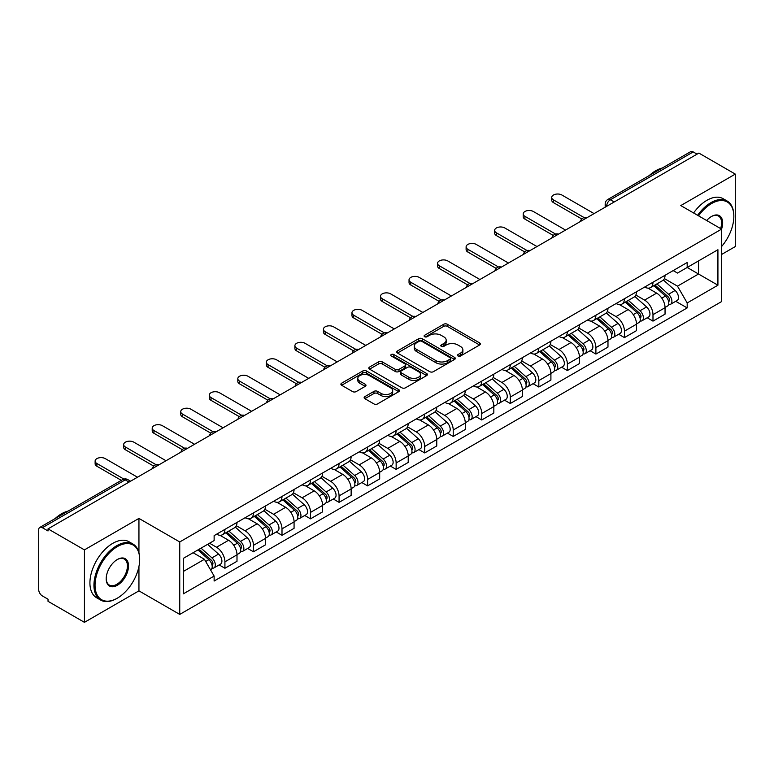 <?xml version="1.0" encoding="UTF-8"?>
<svg xmlns="http://www.w3.org/2000/svg" width="774" height="774" viewBox="0 0 774 774"><rect width="100%" height="100%" fill="white"/><g stroke="black" fill="none" stroke-linecap="round" stroke-linejoin="round"><path stroke-width="1.16" d="M458.024 356.001A1.78 1.026 0 0 0 460.54 356.001L479.619 344.991A2.535 1.471 0 0 0 480.364 343.946A2.535 1.471 0 0 0 479.619 342.911L447.304 324.258A2.535 1.471 0 0 0 443.705 324.258L424.626 335.268A1.78 1.026 0 0 0 424.113 335.993A1.78 1.026 0 0 0 424.626 336.719A1.78 1.026 0 0 0 427.142 336.719L429.609 335.297A8.127 4.692 0 0 1 441.103 335.297L443.802 336.845A8.127 4.692 0 0 1 446.182 340.163A8.127 4.692 0 0 1 443.802 343.482L441.325 344.914A1.78 1.026 0 0 0 440.812 345.639A1.78 1.026 0 0 0 441.325 346.365A1.78 1.026 0 0 0 443.841 346.365L446.308 344.933A8.127 4.692 0 0 1 457.802 344.933L460.501 346.491A8.127 4.692 0 0 1 462.881 349.809A8.127 4.692 0 0 1 460.501 353.128L458.024 354.55A1.78 1.026 0 0 0 457.511 355.276A1.78 1.026 0 0 0 458.024 356.001L458.024 354.55M364.883 396.617A2.535 1.471 0 0 0 364.138 397.652A2.535 1.471 0 0 0 364.883 398.687L373.948 403.922A2.535 1.471 0 0 0 377.538 403.922L398.726 391.692A2.535 1.471 0 0 0 399.471 390.657A2.535 1.471 0 0 0 398.726 389.612L366.412 370.959A2.535 1.471 0 0 0 362.822 370.959L341.634 383.188A2.535 1.471 0 0 0 340.889 384.223A2.535 1.471 0 0 0 341.634 385.259L352.586 391.586A2.535 1.471 0 0 0 356.175 391.586L365.241 386.352A2.535 1.471 0 0 0 365.986 385.317A2.535 1.471 0 0 0 365.241 384.281L359.813 381.137A6.792 3.918 0 0 1 357.82 378.37A6.792 3.918 0 0 1 362.009 374.742A6.792 3.918 0 0 1 369.421 375.593L390.696 387.88A6.792 3.918 0 0 1 392.679 390.657A6.792 3.918 0 0 1 388.49 394.276A6.792 3.918 0 0 1 381.089 393.424L377.538 391.383A2.535 1.471 0 0 0 373.948 391.383L364.883 396.617L364.883 398.687L373.948 393.492L373.948 391.383M179.742 541.955L138.943 518.406L84.434 549.879L48.027 528.865L698.893 153.088L735.3 174.102L680.791 205.574L721.581 229.133L179.742 541.955L179.742 614.411L721.581 301.579L721.581 229.133M429.793 371.684A2.535 1.471 0 0 0 433.382 371.684L454.57 359.446A2.535 1.471 0 0 0 455.315 358.41A2.535 1.471 0 0 0 454.57 357.375L422.256 338.712A2.535 1.471 0 0 0 418.657 338.712L397.468 350.951A2.535 1.471 0 0 0 396.733 351.986A2.535 1.471 0 0 0 397.468 353.021L429.793 371.684M391.992 356.388A1.78 1.026 0 0 1 393.792 356.64L393.792 354.521L426.648 373.494A2.535 1.471 0 0 1 427.393 374.529A2.535 1.471 0 0 1 426.648 375.574L405.46 387.803A2.535 1.471 0 0 1 401.87 387.803L369.546 369.14L369.546 367.07A2.535 1.471 0 0 0 368.811 368.105A2.535 1.471 0 0 0 369.546 369.14M369.546 367.07L378.621 361.835A2.535 1.471 0 0 1 382.211 361.835L395.321 369.401A2.535 1.471 0 0 0 398.91 369.401L404.928 365.928A2.535 1.471 0 0 0 405.663 364.893A2.535 1.471 0 0 0 404.928 363.857L391.276 355.972A1.78 1.026 0 0 1 390.754 355.247A1.78 1.026 0 0 1 391.857 354.298A1.78 1.026 0 0 1 393.792 354.521M84.434 549.879L84.434 622.335L48.027 601.311L48.027 599.202L42.357 595.932A5.176 2.99 -120 0 1 38.7 589.595L38.7 529.813A5.176 2.99 -120 0 1 39.774 527.442L122.64 479.599A5.176 2.99 60 0 1 125.224 479.861L42.357 527.704A5.176 2.99 -120 0 0 39.774 527.442M721.581 254.482L735.3 246.558L735.3 174.102M84.434 622.335L138.943 590.862L179.742 614.411M48.027 528.865L48.027 530.974L42.357 527.704M614.198 201.985L610.357 199.769A5.176 2.99 60 0 0 607.774 199.508L690.64 151.665A5.176 2.99 60 0 1 693.223 151.927L610.357 199.769A5.176 2.99 120 0 0 606.7 206.107L606.7 206.319M697.064 154.142L693.223 151.927M652.985 282.249A11.9 6.869 60 0 1 650.518 287.599L662.592 280.623A11.9 6.869 -120 0 0 665.05 275.283M635.851 295.068L644.568 300.099A11.9 6.869 60 0 1 652.985 314.679L665.05 307.704A11.9 6.869 -120 0 0 656.642 293.133L648.002 288.141M665.05 307.704L665.05 314.147L652.985 321.123L647.19 317.775M650.518 287.599A11.9 6.869 60 0 1 644.655 287.057M652.985 314.679L652.985 321.123M624.444 298.725A11.9 6.869 60 0 1 621.977 304.076L634.051 297.1A11.9 6.869 -120 0 0 636.518 291.759M618.658 334.252L624.444 337.599L636.518 330.624L636.518 324.18A11.9 6.869 -120 0 0 628.101 309.61L619.461 304.617M621.977 304.076A11.9 6.869 60 0 1 616.123 303.534M607.309 311.545L616.027 316.576A11.9 6.869 60 0 1 624.444 331.156L624.444 337.599M595.903 315.202A11.9 6.869 60 0 1 593.445 320.542L605.52 313.576A11.9 6.869 -120 0 0 607.977 308.236M590.117 350.728L595.903 354.076L607.977 347.1L607.977 340.657A11.9 6.869 -120 0 0 599.569 326.086L590.92 321.094M593.445 320.542A11.9 6.869 60 0 1 587.582 320.01M578.768 328.021L587.495 333.052A11.9 6.869 60 0 1 595.903 347.632L595.903 354.076M567.371 331.678A11.9 6.869 60 0 1 564.904 337.019L576.978 330.053A11.9 6.869 -120 0 0 579.445 324.712M561.585 367.205L567.371 370.543L579.445 363.577L579.445 357.133A11.9 6.869 -120 0 0 571.028 342.563L562.388 337.57M564.904 337.019A11.9 6.869 60 0 1 559.051 336.487M550.237 344.498L558.954 349.529A11.9 6.869 60 0 1 567.371 364.109L567.371 370.543M538.83 348.155A11.9 6.869 60 0 1 536.372 353.495L548.437 346.529A11.9 6.869 -120 0 0 550.904 341.189M533.044 383.681L538.83 387.019L550.904 380.053L550.904 373.61A11.9 6.869 -120 0 0 542.487 359.039L533.847 354.047M536.372 353.495A11.9 6.869 60 0 1 530.509 352.963M521.695 360.974L530.422 366.005A11.9 6.869 60 0 1 538.83 380.576L538.83 387.019M510.298 364.631A11.9 6.869 60 0 1 507.831 369.972L519.905 363.006A11.9 6.869 -120 0 0 522.373 357.665M504.503 400.158L510.298 403.496L522.373 396.53L522.373 390.086A11.9 6.869 -120 0 0 513.955 375.506L505.316 370.523M507.831 369.972A11.9 6.869 60 0 1 501.968 369.44M493.164 377.451L501.881 382.482A11.9 6.869 60 0 1 510.298 397.052L510.298 403.496M481.757 381.108A11.9 6.869 60 0 1 479.29 386.449L491.364 379.483A11.9 6.869 -120 0 0 493.831 374.142M475.971 416.635L481.757 419.972L493.831 413.006L493.831 406.563A11.9 6.869 -120 0 0 485.414 391.983L476.774 387M479.29 386.449A11.9 6.869 60 0 1 473.436 385.916M464.623 393.927L473.34 398.958A11.9 6.869 60 0 1 481.757 413.529L481.757 419.972M453.216 397.584A11.9 6.869 60 0 1 450.758 402.925L462.833 395.959A11.9 6.869 -120 0 0 465.29 390.609M447.43 433.111L453.225 436.449L465.29 429.483L465.29 423.039A11.9 6.869 -120 0 0 456.883 408.459L448.233 403.477M450.758 402.925A11.9 6.869 60 0 1 444.895 402.393M436.081 410.394L444.808 415.435A11.9 6.869 60 0 1 453.225 430.005L453.225 436.449M424.684 414.061A11.9 6.869 60 0 1 422.217 419.402L434.291 412.436A11.9 6.869 -120 0 0 436.759 407.085M418.898 449.588L424.684 452.925L436.759 445.959L436.759 439.516A11.9 6.869 -120 0 0 428.341 424.936L419.702 419.953M422.217 419.402A11.9 6.869 60 0 1 416.364 418.869M407.55 426.871L416.267 431.911A11.9 6.869 60 0 1 424.684 446.482L424.684 452.925M396.143 430.538A11.9 6.869 60 0 1 393.685 435.878L405.76 428.902A11.9 6.869 -120 0 0 408.217 423.562M390.357 466.064L396.143 469.402L408.217 462.436L408.217 455.992A11.9 6.869 -120 0 0 399.81 441.412L391.16 436.42M393.685 435.878A11.9 6.869 60 0 1 387.822 435.336M379.008 443.347L387.735 448.388A11.9 6.869 60 0 1 396.143 462.958L396.143 469.402M367.611 447.014A11.9 6.869 60 0 1 365.144 452.355L377.219 445.379A11.9 6.869 -120 0 0 379.686 440.038M361.816 482.531L367.611 485.878L379.686 478.903L379.686 472.469A11.9 6.869 -120 0 0 371.268 457.889L362.629 452.896M365.144 452.355A11.9 6.869 60 0 1 359.291 451.813M350.477 459.824L359.194 464.864A11.9 6.869 60 0 1 367.611 479.435L367.611 485.878M339.07 463.491A11.9 6.869 60 0 1 336.603 468.831L348.677 461.855A11.9 6.869 -120 0 0 351.144 456.515M333.284 499.007L339.07 502.355L351.144 495.379L351.144 488.936A11.9 6.869 -120 0 0 342.727 474.365L334.087 469.373M336.603 468.831A11.9 6.869 60 0 1 330.75 468.289M321.936 476.3L330.653 481.331A11.9 6.869 60 0 1 339.07 495.911L339.07 502.355M310.538 479.967A11.9 6.869 60 0 1 308.071 485.308L320.146 478.332A11.9 6.869 -120 0 0 322.603 472.991M304.743 515.484L310.538 518.832L322.613 511.856L322.613 505.412A11.9 6.869 -120 0 0 314.196 490.842L305.556 485.849M308.071 485.308A11.9 6.869 60 0 1 302.208 484.766M293.404 492.777L302.121 497.808A11.9 6.869 60 0 1 310.538 512.388L310.538 518.832M281.997 496.434A11.9 6.869 60 0 1 279.53 501.784L291.604 494.809A11.9 6.869 -120 0 0 294.072 489.468M276.212 531.961L281.997 535.308L294.072 528.332L294.072 521.889A11.9 6.869 -120 0 0 285.654 507.318L277.015 502.326M279.53 501.784A11.9 6.869 60 0 1 273.677 501.242M264.863 509.253L273.58 514.284A11.9 6.869 60 0 1 281.997 528.865L281.997 535.308M253.456 512.91A11.9 6.869 60 0 1 250.999 518.261L263.073 511.285A11.9 6.869 -120 0 0 265.53 505.944M247.67 548.437L253.456 551.785L265.53 544.809L265.53 538.365A11.9 6.869 -120 0 0 257.123 523.795L248.473 518.803M250.999 518.261A11.9 6.869 60 0 1 245.135 517.719M236.322 525.73L245.048 530.761A11.9 6.869 60 0 1 253.456 545.341L253.456 551.785M224.924 529.387A11.9 6.869 60 0 1 222.457 534.728L234.532 527.762A11.9 6.869 -120 0 0 236.999 522.421M219.139 564.914L224.924 568.261L236.999 561.285L236.999 554.842A11.9 6.869 -120 0 0 228.582 540.271L219.942 535.279M222.457 534.728A11.9 6.869 60 0 1 216.604 534.195M209.56 543.222L216.507 547.237A11.9 6.869 60 0 1 224.924 561.818L224.924 568.261M673.196 270.581L677.492 273.067L717.924 249.721L698.535 260.915L698.535 274.015L677.492 286.157L664.382 278.592M183.399 571.425L204.433 559.283L214.127 576.069L183.399 593.813L183.399 558.325L214.127 540.581L214.127 535.618L687.186 262.502L687.186 267.465L717.924 285.209L687.186 302.953L677.492 286.157M717.924 249.721L717.924 285.209M214.127 576.069L214.127 581.032L687.186 307.917L687.186 302.953M138.943 518.406L138.943 552.655M138.943 566.462L138.943 590.862M204.433 559.283L193.094 552.733M675.731 301.299L687.186 307.917M458.74 356.253L460.501 355.237A8.127 4.692 0 0 0 462.881 351.918L462.881 349.809M446.182 340.163L446.182 342.282A8.127 4.692 0 0 1 443.802 345.601L442.041 346.617M479.59 345.011L447.304 326.367A2.535 1.471 0 0 0 443.705 326.367L425.342 336.971M454.541 359.465L422.256 340.831A2.535 1.471 0 0 0 418.657 340.831L397.507 353.041M450.081 359.136A1.78 1.026 0 0 0 450.603 358.41A1.78 1.026 0 0 0 450.081 357.685L421.714 341.305A1.78 1.026 0 0 0 419.198 341.305L416.596 342.814A8.127 4.692 0 0 0 414.216 346.123A8.127 4.692 0 0 0 416.596 349.442L435.985 360.645A8.127 4.692 0 0 0 447.478 360.645L450.081 359.136L450.081 361.255A1.78 1.026 0 0 0 450.603 360.529L450.603 358.41M414.216 346.123L414.216 348.242A8.127 4.692 0 0 0 416.596 351.56L416.596 349.442M450.081 361.255L447.478 362.754A8.127 4.692 0 0 1 435.985 362.754L416.596 351.56M369.585 369.159L378.621 363.944L378.621 361.835M405.663 364.893L405.663 367.002A2.535 1.471 0 0 1 404.928 368.037L398.91 371.51A2.535 1.471 0 0 1 395.321 371.51L382.211 363.944A2.535 1.471 0 0 0 378.621 363.944M393.792 356.64L426.619 375.593M408.924 377.257A6.792 3.918 0 0 0 416.325 378.109A6.792 3.918 0 0 0 420.514 374.481A6.792 3.918 0 0 0 418.521 371.704L411.033 367.379A2.535 1.471 0 0 0 407.434 367.379L401.425 370.852A2.535 1.471 0 0 0 400.68 371.888A2.535 1.471 0 0 0 401.425 372.923L408.924 377.257L408.924 379.366A6.792 3.918 0 0 0 416.325 380.218A6.792 3.918 0 0 0 420.514 376.59L420.514 374.481M400.68 371.888L400.68 373.997A2.535 1.471 0 0 0 401.425 375.042L401.425 372.923M408.924 379.366L401.425 375.042M392.679 390.657L392.679 392.766A6.792 3.918 0 0 1 388.49 396.385A6.792 3.918 0 0 1 381.089 395.543L377.538 393.492A2.535 1.471 0 0 0 373.948 393.492M357.82 378.37L357.82 380.479A6.792 3.918 0 0 0 359.813 383.256L359.813 381.137M365.241 384.281L365.241 386.352L359.813 383.256M398.726 389.612L398.726 391.692L366.412 373.068A2.535 1.471 0 0 0 362.822 373.068L341.663 385.278M653.807 285.693L665.437 296.074A6.463 3.735 60 0 1 667.469 306.069L665.05 307.462M654.117 285.974L659.583 289.128M654.978 285.016L667.923 296.568A3.106 1.79 60 0 1 668.891 301.367A3.106 1.79 60 0 1 668.61 301.473M656.913 283.903L668.543 294.275A6.463 3.735 60 0 1 670.574 304.279A6.463 3.735 60 0 1 668.62 304.482M663.395 280.004L675.131 290.473A6.463 3.735 60 0 1 677.163 300.476L670.574 304.279M581.777 218.965L553.468 202.624A5.95 3.435 180 0 1 551.727 200.195L551.727 197.447A5.95 3.435 -0 0 0 553.468 199.876L584.138 217.581M594.074 213.605L561.885 195.019A5.95 3.435 -0 0 0 555.393 194.274A5.95 3.435 -0 0 0 551.727 197.447M625.266 302.17L636.896 312.551A6.463 3.735 60 0 1 638.927 322.545L636.518 323.938M625.576 302.45L631.052 305.604M626.447 301.492L639.382 313.044A3.106 1.79 60 0 1 640.359 317.843A3.106 1.79 60 0 1 640.069 317.95M628.382 300.38L640.011 310.751A6.463 3.735 60 0 1 642.033 320.755A6.463 3.735 60 0 1 640.088 320.958M634.864 296.481L646.59 306.949A6.463 3.735 60 0 1 648.622 316.953L642.033 320.755M596.735 318.646L608.364 329.027A6.463 3.735 60 0 1 610.386 339.022L607.977 340.415M597.044 318.927L602.511 322.081M597.905 317.969L610.841 329.521A3.106 1.79 60 0 1 611.818 334.32A3.106 1.79 60 0 1 611.537 334.426M599.84 316.856L611.47 327.228A6.463 3.735 60 0 1 613.501 337.232A6.463 3.735 60 0 1 611.547 337.435M606.323 312.957L618.058 323.426A6.463 3.735 60 0 1 620.09 333.43L613.501 337.232M553.246 235.441L524.927 219.1A5.95 3.435 180 0 1 523.185 216.662L523.185 213.924A5.95 3.435 -0 0 0 524.927 216.352L555.606 234.058M565.542 230.081L533.344 211.495A5.95 3.435 -0 0 0 526.862 210.751A5.95 3.435 -0 0 0 523.185 213.924M524.704 251.918L496.395 235.567A5.95 3.435 180 0 1 494.654 233.138L494.654 230.4A5.95 3.435 -0 0 0 496.395 232.829L527.065 250.534M537.001 246.558L504.803 227.972A5.95 3.435 -0 0 0 498.321 227.227A5.95 3.435 -0 0 0 494.654 230.4M721.581 246.538A31.56 18.218 120 0 0 733.839 216.459A31.56 18.218 120 0 0 711.519 203.572A31.56 18.218 120 0 0 698.564 215.84M697.616 215.298A32.334 18.673 -60 0 1 710.967 202.624A32.334 18.673 -60 0 1 727.134 201.017A32.334 18.673 -60 0 1 733.839 215.82A32.334 18.673 -60 0 1 733.839 216.139M706.681 220.522A15.78 9.114 -60 0 1 711.519 216.459L711.519 216.459A15.78 9.114 -60 0 1 721.571 229.123M720.613 228.572A15.006 8.659 120 0 0 718.475 216.033A15.006 8.659 120 0 0 711.238 216.623M649.192 175.601A32.334 18.673 -60 0 1 655.723 170.725A32.334 18.673 -60 0 1 662.263 168.055M693.591 212.976A32.334 18.673 -60 0 1 706.943 200.292A32.334 18.673 -60 0 1 723.119 198.695L727.134 201.017M116.816 598.466L117.358 598.147A31.56 18.218 120 0 0 139.678 559.486A31.56 18.218 120 0 0 117.358 546.608A31.56 18.218 120 0 0 95.047 585.26A31.56 18.218 120 0 0 117.358 598.147L116.816 598.466A32.334 18.673 -60 0 1 100.639 600.063A32.334 18.673 -60 0 1 95.686 574.153A32.334 18.673 -60 0 1 116.816 545.651A32.334 18.673 -60 0 1 132.983 544.054A32.334 18.673 -60 0 1 139.678 558.857A32.334 18.673 -60 0 1 139.678 559.176M117.358 559.486L117.358 559.486A15.78 9.114 -60 0 1 128.523 565.929A15.78 9.114 -60 0 1 117.358 585.26A15.78 9.114 -60 0 1 106.202 578.817A15.78 9.114 -60 0 1 117.358 559.486L117.358 559.486M106.202 578.497A15.006 8.659 120 0 0 109.308 585.057A15.006 8.659 120 0 0 116.816 584.312A15.006 8.659 120 0 0 126.617 571.086A15.006 8.659 120 0 0 124.314 559.06A15.006 8.659 120 0 0 117.087 559.65M55.031 518.638A32.334 18.673 -60 0 1 61.562 513.762A32.334 18.673 -60 0 1 68.102 511.092M100.639 600.063L96.615 597.741A32.334 18.673 -60 0 1 91.661 571.831A32.334 18.673 -60 0 1 112.791 543.329A32.334 18.673 -60 0 1 128.958 541.732L132.983 544.054M568.193 335.123L579.823 345.504A6.463 3.735 60 0 1 581.855 355.498L579.436 356.891M568.503 335.394L573.979 338.557M569.364 334.445L582.309 345.988A3.106 1.79 60 0 1 583.286 350.796A3.106 1.79 60 0 1 582.996 350.903M571.309 333.323L582.928 343.704A6.463 3.735 60 0 1 584.96 353.708A6.463 3.735 60 0 1 583.006 353.912M577.791 329.434L589.517 339.902A6.463 3.735 60 0 1 591.549 349.906L584.96 353.708M539.662 351.599L551.281 361.971A6.463 3.735 60 0 1 553.313 371.975L550.904 373.368M539.962 351.87L545.438 355.034M540.832 350.922L553.768 362.464A3.106 1.79 60 0 1 554.745 367.273A3.106 1.79 60 0 1 554.465 367.379M542.768 349.8L554.397 360.181A6.463 3.735 60 0 1 556.429 370.185A6.463 3.735 60 0 1 554.474 370.388M549.25 345.91L560.986 356.379A6.463 3.735 60 0 1 563.008 366.383L556.429 370.185M511.121 368.076L522.75 378.447A6.463 3.735 60 0 1 524.782 388.451L522.363 389.844M511.43 368.347L516.906 371.51M512.291 367.398L525.236 378.941A3.106 1.79 60 0 1 526.204 383.74A3.106 1.79 60 0 1 525.923 383.856M514.226 366.276L525.856 376.657A6.463 3.735 60 0 1 527.887 386.661A6.463 3.735 60 0 1 525.933 386.865M520.718 362.387L532.444 372.855A6.463 3.735 60 0 1 534.476 382.859L527.887 386.661M496.163 268.394L467.854 252.043A5.95 3.435 180 0 1 466.112 249.615L466.112 246.877A5.95 3.435 -0 0 0 467.854 249.305L498.533 267.011M508.47 263.034L476.271 244.439A5.95 3.435 -0 0 0 469.789 243.694A5.95 3.435 -0 0 0 466.112 246.877M467.631 284.871L439.322 268.52A5.95 3.435 180 0 1 437.571 266.092L437.571 263.344A5.95 3.435 -0 0 0 439.322 265.782L469.992 283.487M479.928 279.511L447.73 260.915A5.95 3.435 -0 0 0 441.248 260.17A5.95 3.435 -0 0 0 437.571 263.344M439.09 301.347L410.781 284.996A5.95 3.435 180 0 1 409.04 282.568L409.04 279.82A5.95 3.435 -0 0 0 410.781 282.249L441.451 299.964M451.387 295.987L419.198 277.392A5.95 3.435 -0 0 0 412.716 276.647A5.95 3.435 -0 0 0 409.04 279.82M482.579 384.552L494.209 394.924A6.463 3.735 60 0 1 496.24 404.928L493.831 406.321M482.889 384.823L488.365 387.987M483.76 383.875L496.695 395.417A3.106 1.79 60 0 1 497.672 400.216A3.106 1.79 60 0 1 497.392 400.332M485.695 382.753L497.324 393.134A6.463 3.735 60 0 1 499.356 403.128A6.463 3.735 60 0 1 497.401 403.341M492.177 378.863L503.903 389.332A6.463 3.735 60 0 1 505.935 399.326L499.356 403.128M410.559 317.824L382.24 301.473A5.95 3.435 180 0 1 380.498 299.045L380.498 296.297A5.95 3.435 -0 0 0 382.24 298.725L412.919 316.44M422.856 312.454L390.657 293.868A5.95 3.435 -0 0 0 384.175 293.123A5.95 3.435 -0 0 0 380.498 296.297M454.048 401.029L465.677 411.4A6.463 3.735 60 0 1 467.709 421.404L465.29 422.798M454.357 401.3L459.824 404.463M455.218 400.352L468.154 411.894A3.106 1.79 60 0 1 469.131 416.693A3.106 1.79 60 0 1 468.851 416.809M457.153 399.229L468.783 409.61A6.463 3.735 60 0 1 470.815 419.605A6.463 3.735 60 0 1 468.86 419.818M463.636 395.34L475.371 405.808A6.463 3.735 60 0 1 477.403 415.802L470.815 419.605M382.017 334.3L353.708 317.95A5.95 3.435 180 0 1 351.967 315.521L351.967 312.773A5.95 3.435 -0 0 0 353.708 315.202L384.378 332.917M394.314 328.931L362.126 310.345A5.95 3.435 -0 0 0 355.634 309.6A5.95 3.435 -0 0 0 351.967 312.773M425.507 417.505L437.136 427.877A6.463 3.735 60 0 1 439.168 437.881L436.759 439.274M425.816 417.776L431.292 420.94M426.687 416.828L439.622 428.37A3.106 1.79 60 0 1 440.599 433.169A3.106 1.79 60 0 1 440.309 433.285M428.622 415.706L440.251 426.087A6.463 3.735 60 0 1 442.273 436.081A6.463 3.735 60 0 1 440.329 436.294M435.104 411.816L446.83 422.285A6.463 3.735 60 0 1 448.862 432.279L442.273 436.081M353.486 350.767L325.167 334.426A5.95 3.435 180 0 1 323.426 331.998L323.426 329.25A5.95 3.435 -0 0 0 325.167 331.678L355.847 349.393M365.783 345.407L333.584 326.822A5.95 3.435 -0 0 0 327.102 326.077A5.95 3.435 -0 0 0 323.426 329.25M396.975 433.982L408.604 444.353A6.463 3.735 60 0 1 410.626 454.357L408.217 455.751M397.275 434.253L402.751 437.416M398.146 433.305L411.081 444.847A3.106 1.79 60 0 1 412.058 449.646A3.106 1.79 60 0 1 411.778 449.762M400.081 432.182L411.71 442.564A6.463 3.735 60 0 1 413.742 452.558A6.463 3.735 60 0 1 411.787 452.771M406.563 428.293L418.299 438.761A6.463 3.735 60 0 1 420.33 448.756L413.742 452.558M324.945 367.244L296.636 350.903A5.95 3.435 180 0 1 294.894 348.474L294.894 345.726A5.95 3.435 -0 0 0 296.636 348.155L327.305 365.87M337.241 361.884L305.043 343.298A5.95 3.435 -0 0 0 298.561 342.553A5.95 3.435 -0 0 0 294.894 345.726M368.434 450.458L380.063 460.83A6.463 3.735 60 0 1 382.095 470.834L379.676 472.227M368.743 450.729L374.219 453.893M369.604 449.781L382.549 461.323A3.106 1.79 60 0 1 383.517 466.122A3.106 1.79 60 0 1 383.236 466.238M371.549 448.659L383.169 459.03A6.463 3.735 60 0 1 385.2 469.034A6.463 3.735 60 0 1 383.246 469.247M378.031 444.769L389.757 455.228A6.463 3.735 60 0 1 391.789 465.232L385.2 469.034M296.403 383.72L268.094 367.379A5.95 3.435 180 0 1 266.353 364.951L266.353 362.203A5.95 3.435 -0 0 0 268.094 364.631L298.764 382.337M308.71 378.36L276.512 359.775A5.95 3.435 -0 0 0 270.029 359.03A5.95 3.435 -0 0 0 266.353 362.203M339.902 466.925L351.522 477.306A6.463 3.735 60 0 1 353.554 487.31L351.144 488.704M340.202 467.206L345.678 470.36M341.073 466.248L354.008 477.8A3.106 1.79 60 0 1 354.985 482.599A3.106 1.79 60 0 1 354.705 482.715M343.008 465.135L354.637 475.507A6.463 3.735 60 0 1 356.669 485.511A6.463 3.735 60 0 1 354.715 485.724M349.49 461.246L361.226 471.705A6.463 3.735 60 0 1 363.248 481.709L356.669 485.511M267.872 400.197L239.563 383.856A5.95 3.435 180 0 1 237.812 381.427L237.812 378.679A5.95 3.435 -0 0 0 239.563 381.108L270.232 398.813M280.169 394.837L247.97 376.251A5.95 3.435 -0 0 0 241.488 375.506A5.95 3.435 -0 0 0 237.812 378.679M311.361 483.402L322.99 493.783A6.463 3.735 60 0 1 325.022 503.787L322.603 505.18M311.67 483.682L317.147 486.836M312.532 482.724L325.477 494.276A3.106 1.79 60 0 1 326.444 499.075A3.106 1.79 60 0 1 326.164 499.191M314.467 481.612L326.096 491.983A6.463 3.735 60 0 1 328.128 501.987A6.463 3.735 60 0 1 326.173 502.191M320.958 477.713L332.685 488.181A6.463 3.735 60 0 1 334.716 498.185L328.128 501.987M239.33 416.673L211.021 400.332A5.95 3.435 180 0 1 209.28 397.904L209.28 395.156A5.95 3.435 -0 0 0 211.021 397.584L241.691 415.29M251.627 411.313L219.439 392.728A5.95 3.435 -0 0 0 212.947 391.983A5.95 3.435 -0 0 0 209.28 395.156M282.82 499.878L294.449 510.26A6.463 3.735 60 0 1 296.481 520.254L294.072 521.647M283.129 500.159L288.605 503.313M284 499.201L296.935 510.753A3.106 1.79 60 0 1 297.913 515.552A3.106 1.79 60 0 1 297.622 515.658M285.935 498.088L297.564 508.46A6.463 3.735 60 0 1 299.596 518.464A6.463 3.735 60 0 1 297.642 518.667M292.417 494.189L304.143 504.658A6.463 3.735 60 0 1 306.175 514.662L299.596 518.464M210.799 433.15L182.48 416.809A5.95 3.435 180 0 1 180.739 414.38L180.739 411.633A5.95 3.435 -0 0 0 182.48 414.061L213.16 431.766M223.096 427.79L190.897 409.204A5.95 3.435 -0 0 0 184.415 408.459A5.95 3.435 -0 0 0 180.739 411.633M254.288 516.355L265.917 526.736A6.463 3.735 60 0 1 267.949 536.73L265.53 538.124M254.598 516.635L260.064 519.789M255.459 515.678L268.394 527.229A3.106 1.79 60 0 1 269.371 532.028A3.106 1.79 60 0 1 269.091 532.135M257.394 514.565L269.023 524.936A6.463 3.735 60 0 1 271.055 534.94A6.463 3.735 60 0 1 269.1 535.144M263.876 510.666L275.612 521.134A6.463 3.735 60 0 1 277.643 531.138L271.055 534.94M182.258 449.626L153.949 433.285A5.95 3.435 180 0 1 152.207 430.857L152.207 428.109A5.95 3.435 -0 0 0 153.949 430.538L184.618 448.243M194.555 444.266L162.366 425.681A5.95 3.435 -0 0 0 155.874 424.936A5.95 3.435 -0 0 0 152.207 428.109M225.747 532.831L237.376 543.213A6.463 3.735 60 0 1 239.408 553.207L236.999 554.6M226.056 533.112L231.532 536.266M226.917 532.154L239.863 543.706A3.106 1.79 60 0 1 240.84 548.505A3.106 1.79 60 0 1 240.55 548.611M228.862 531.041L240.491 541.413A6.463 3.735 60 0 1 242.514 551.417A6.463 3.735 60 0 1 240.559 551.62M235.344 527.142L247.07 537.611A6.463 3.735 60 0 1 249.102 547.615L242.514 551.417M153.716 466.103L125.407 449.762A5.95 3.435 180 0 1 123.666 447.324L123.666 444.586A5.95 3.435 -0 0 0 125.407 447.014L156.087 464.719M166.023 460.743L133.825 442.157A5.95 3.435 -0 0 0 127.342 441.412A5.95 3.435 -0 0 0 123.666 444.586M197.921 549.946L208.845 559.689A6.463 3.735 60 0 1 210.867 569.683L210.547 569.867M198.028 549.879L202.991 552.742M199.092 549.269L211.321 560.173A3.106 1.79 60 0 1 212.299 564.981A3.106 1.79 60 0 1 212.018 565.088M201.037 548.147L211.95 557.89A6.463 3.735 60 0 1 213.982 567.893A6.463 3.735 60 0 1 212.028 568.097M207.616 544.345L218.539 554.087A6.463 3.735 60 0 1 220.561 564.091L213.982 567.893M121.334 480.354L96.876 466.229A5.95 3.435 180 0 1 95.125 463.8L95.125 461.062A5.95 3.435 -0 0 0 96.876 463.491L123.888 479.087M137.482 477.219L105.283 458.624A5.95 3.435 -0 0 0 98.801 457.879A5.95 3.435 -0 0 0 95.125 461.062M606.884 206.213L606.7 206.107A5.176 2.99 0 0 1 605.181 203.997L605.181 207.19M253.456 545.341L265.53 538.365M281.997 528.865L294.072 521.889M310.538 512.388L322.613 505.412M339.07 495.911L351.144 488.936M367.611 479.435L379.686 472.469M396.143 462.958L408.217 455.992M424.684 446.482L436.759 439.516M453.225 430.005L465.29 423.039M481.757 413.529L493.831 406.563M510.298 397.052L522.373 390.086M538.83 380.576L550.904 373.61M567.371 364.109L579.445 357.133M595.903 347.632L607.977 340.657M624.444 331.156L636.518 324.18M224.924 561.818L236.999 554.842M216.507 547.237L228.582 540.271M245.048 530.761L257.123 523.795M273.58 514.284L285.654 507.318M302.121 497.808L314.196 490.842M330.653 481.331L342.727 474.365M359.194 464.864L371.268 457.889M387.735 448.388L399.81 441.412M416.267 431.911L428.341 424.936M444.808 415.435L456.883 408.459M473.34 398.958L485.414 391.983M501.881 382.482L513.955 375.506M530.422 366.005L542.487 359.039M558.954 349.529L571.028 342.563M587.495 333.052L599.569 326.086M616.027 316.576L628.101 309.61M644.568 300.099L656.642 293.133M586.624 217.91A5.176 2.99 120 0 0 584.341 219.226M558.083 234.387A5.176 2.99 120 0 0 555.8 235.702M529.551 250.863A5.176 2.99 120 0 0 527.258 252.179M501.01 267.34A5.176 2.99 120 0 0 498.727 268.655M472.469 283.806A5.176 2.99 120 0 0 470.186 285.132M443.937 300.283A5.176 2.99 120 0 0 441.654 301.608M415.396 316.76A5.176 2.99 120 0 0 413.113 318.085M386.865 333.236A5.176 2.99 120 0 0 384.581 334.562M358.323 349.713A5.176 2.99 120 0 0 356.04 351.038M329.792 366.189A5.176 2.99 120 0 0 327.499 367.505M301.25 382.666A5.176 2.99 120 0 0 298.967 383.981M272.709 399.142A5.176 2.99 120 0 0 270.426 400.458M244.178 415.619A5.176 2.99 120 0 0 241.894 416.934M215.636 432.095A5.176 2.99 120 0 0 213.353 433.411M187.105 448.572A5.176 2.99 120 0 0 184.822 449.887M158.564 465.048A5.176 2.99 120 0 0 156.28 466.364M129.065 482.076L125.224 479.861A5.176 2.99 120 0 1 127.816 479.599A5.176 5.176 0 0 0 122.64 479.599M460.501 355.237L460.501 353.128M441.325 346.365L441.325 344.914M443.802 345.601L443.802 343.482M424.626 336.719L424.626 335.268M443.705 326.367L443.705 324.258M447.304 326.367L447.304 324.258M479.619 344.991L479.619 342.911M397.468 353.021L397.468 350.951M418.657 340.831L418.657 338.712M422.256 340.831L422.256 338.712M454.57 359.446L454.57 357.375M435.985 362.754L435.985 360.645M447.478 362.754L447.478 360.645M382.211 363.944L382.211 361.835M395.321 371.51L395.321 369.401M398.91 371.51L398.91 369.401M404.928 368.037L404.928 365.928M426.648 375.574L426.648 373.494M377.538 393.492L377.538 391.383M381.089 395.543L381.089 393.424M341.634 385.259L341.634 383.188M362.822 373.068L362.822 370.959M366.412 373.068L366.412 370.959M665.437 296.074L661.809 298.164M669.539 299.944L668.368 300.622M675.131 290.473L668.543 294.275M553.468 199.876L553.468 202.624M636.896 312.551L633.267 314.641M640.998 316.421L639.837 317.088M646.59 306.949L640.011 310.751M608.364 329.027L604.736 331.117M612.466 332.897L611.296 333.565M618.058 323.426L611.47 327.228M524.927 216.352L524.927 219.1M496.395 232.829L496.395 235.567M579.823 345.504L576.195 347.594M583.925 349.374L582.764 350.042M589.517 339.902L582.928 343.704M551.281 361.971L547.663 364.07M555.384 365.85L554.223 366.518M560.986 356.379L554.397 360.181M522.75 378.447L519.122 380.547M526.852 382.327L525.681 382.995M532.444 372.855L525.856 376.657M467.854 249.305L467.854 252.043M439.322 265.782L439.322 268.52M410.781 282.249L410.781 284.996M494.209 394.924L490.59 397.023M498.311 398.803L497.15 399.471M503.903 389.332L497.324 393.134M382.24 298.725L382.24 301.473M465.677 411.4L462.049 413.5M469.779 415.27L468.609 415.948M475.371 405.808L468.783 409.61M353.708 315.202L353.708 317.95M437.136 427.877L433.508 429.976M441.238 431.747L440.077 432.424M446.83 422.285L440.251 426.087M325.167 331.678L325.167 334.426M408.604 444.353L404.976 446.443M412.706 448.223L411.536 448.901M418.299 438.761L411.71 442.564M296.636 348.155L296.636 350.903M380.063 460.83L376.435 462.92M384.165 464.7L382.995 465.377M389.757 455.228L383.169 459.03M268.094 364.631L268.094 367.379M351.522 477.306L347.903 479.396M355.624 481.176L354.463 481.854M361.226 471.705L354.637 475.507M239.563 381.108L239.563 383.856M322.99 493.783L319.362 495.873M327.092 497.653L325.922 498.33M332.685 488.181L326.096 491.983M211.021 397.584L211.021 400.332M294.449 510.26L290.821 512.349M298.551 514.13L297.39 514.807M304.143 504.658L297.564 508.46M182.48 414.061L182.48 416.809M265.917 526.736L262.289 528.826M270.02 530.606L268.849 531.274M275.612 521.134L269.023 524.936M153.949 430.538L153.949 433.285M237.376 543.213L233.748 545.302M241.478 547.083L240.317 547.75M247.07 537.611L240.491 541.413M125.407 447.014L125.407 449.762M208.845 559.689L205.71 561.489M212.937 563.559L211.776 564.227M218.539 554.087L211.95 557.89M96.876 463.491L96.876 466.229M587.06 217.658A5.176 5.176 0 0 0 580.423 221.49M558.528 234.135A5.176 5.176 0 0 0 551.881 237.966M529.987 250.602A5.176 5.176 0 0 0 523.35 254.443M501.446 267.078A5.176 5.176 0 0 0 494.809 270.919M472.914 283.555A5.176 5.176 0 0 0 466.277 287.386M444.373 300.031A5.176 5.176 0 0 0 437.736 303.863M415.841 316.508A5.176 5.176 0 0 0 409.204 320.339M387.3 332.984A5.176 5.176 0 0 0 380.663 336.816M358.768 349.461A5.176 5.176 0 0 0 352.122 353.292M330.227 365.938A5.176 5.176 0 0 0 323.59 369.769M301.686 382.414A5.176 5.176 0 0 0 295.049 386.245M273.154 398.891A5.176 5.176 0 0 0 266.517 402.722M244.613 415.367A5.176 5.176 0 0 0 237.976 419.198M216.081 431.844A5.176 5.176 0 0 0 209.435 435.675M187.54 448.32A5.176 5.176 0 0 0 180.903 452.151M158.999 464.787A5.176 5.176 0 0 0 152.362 468.628M130.583 481.196L127.816 479.599M607.774 199.508A5.176 5.176 0 0 0 605.181 203.997M733.839 216.459L733.839 215.82M139.678 559.486L139.678 558.857"/></g></svg>
